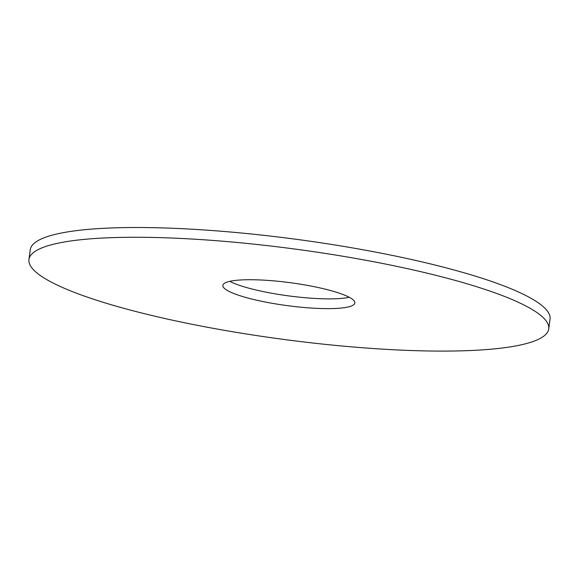 <?xml version="1.0" encoding="UTF-8"?>
<svg xmlns="http://www.w3.org/2000/svg" width="579" height="579" viewBox="0 0 579 579"><rect width="100%" height="100%" fill="white"/><g stroke="black" fill="none" stroke-linecap="round" stroke-linejoin="round"><path stroke-width="0.87" d="M509.491 347.002A262.2 45.531 -172.4 0 0 548.747 328.858A262.2 45.531 -172.4 0 0 294.87 249.05A262.2 45.531 -172.4 0 0 28.95 259.501A262.2 45.531 -172.4 0 0 214.462 328.561A262.2 45.531 -172.4 0 0 509.491 347.002M344.889 307.594A66.592 11.566 -172.4 0 0 354.855 302.983A66.592 11.566 -172.4 0 0 290.376 282.718A66.592 11.566 -172.4 0 0 222.843 285.375A66.592 11.566 -172.4 0 0 269.959 302.911A66.592 11.566 -172.4 0 0 344.889 307.594M548.747 328.858L550.05 319.109A262.2 45.531 -172.4 0 0 296.173 239.293A262.2 45.531 -172.4 0 0 30.253 249.752L28.95 259.501M229.762 281.329A66.592 11.566 -172.4 0 0 285.498 295.456A66.592 11.566 -172.4 0 0 346.184 297.845A66.592 11.566 -172.4 0 0 349.238 297.273"/></g></svg>
